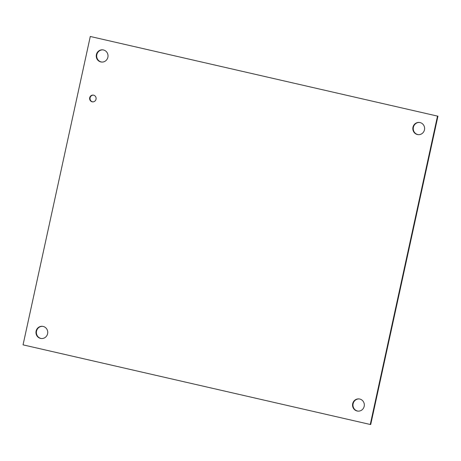 <?xml version="1.0" encoding="UTF-8"?>
<svg xmlns="http://www.w3.org/2000/svg" width="461" height="461" viewBox="0 0 461 461"><rect width="100%" height="100%" fill="white"/><g stroke="black" fill="none" stroke-linecap="round" stroke-linejoin="round"><path stroke-width="0.69" d="M92.131 101.795A3.4 3.267 94.7 0 1 93.134 95.093A3.4 3.267 94.7 0 1 96.107 98.746A3.4 3.267 94.7 0 1 92.131 101.795M93.353 95.116A3.4 3.267 -85.3 0 0 92.799 101.875M40.539 338.403A6.131 5.895 94.7 0 1 42.349 326.307A6.131 5.895 94.7 0 1 47.719 332.9A6.131 5.895 94.7 0 1 40.539 338.403M42.568 326.33A6.131 5.895 -85.3 0 0 40.983 338.443A6.131 5.895 -85.3 0 0 41.565 338.541M100.821 61.93A6.131 5.895 94.7 0 1 102.63 49.834A6.131 5.895 94.7 0 1 108.001 56.426A6.131 5.895 94.7 0 1 100.821 61.93M102.849 49.857A6.131 5.895 -85.3 0 0 101.264 61.964A6.131 5.895 -85.3 0 0 101.846 62.068M357.125 411.005A6.131 5.895 94.7 0 1 358.935 398.909A6.131 5.895 94.7 0 1 364.305 405.501A6.131 5.895 94.7 0 1 357.125 411.005M359.154 398.932A6.131 5.895 -85.3 0 0 357.569 411.045A6.131 5.895 -85.3 0 0 358.151 411.143M417.407 134.531A6.131 5.895 94.7 0 1 419.216 122.436A6.131 5.895 94.7 0 1 424.587 129.028A6.131 5.895 94.7 0 1 417.407 134.531M419.435 122.459A6.131 5.895 -85.3 0 0 417.85 134.572A6.131 5.895 -85.3 0 0 418.432 134.67M90.287 36.482L437.506 116.109L370.269 424.483L23.05 344.857L90.287 36.482L437.506 116.109M437.95 116.143L370.713 424.518L370.269 424.483"/></g></svg>
